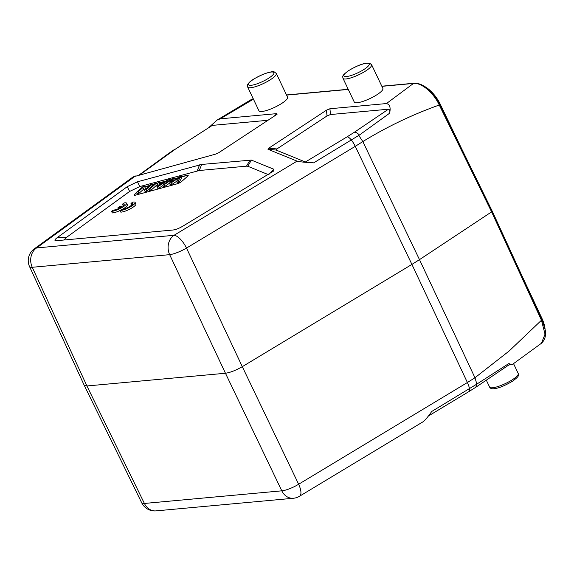 <?xml version="1.0" encoding="UTF-8"?>
<svg xmlns="http://www.w3.org/2000/svg" width="574" height="574" viewBox="0 0 574 574"><rect width="100%" height="100%" fill="white"/><g stroke="black" fill="none" stroke-linecap="round" stroke-linejoin="round"><path stroke-width="0.86" d="M130.98 203.375A6.3 1.428 154.6 0 1 132.694 203.576A6.3 1.428 154.6 0 1 128.763 206.992A6.3 1.428 154.6 0 1 122.032 209.273L120.081 210.558A8.997 2.038 -25.4 0 0 129.681 207.207A8.997 2.038 -25.4 0 0 135.134 202.421A8.997 2.038 -25.4 0 0 132.924 202.091L130.98 203.375L131.726 204.961A6.3 1.428 154.6 0 1 131.869 204.94M120.081 210.558L120.827 212.143A8.997 2.038 -25.4 0 0 130.434 208.793A8.997 2.038 -25.4 0 0 135.887 204L135.134 202.421M181.319 176.835L186.686 175.371A3.602 0.818 154.6 0 1 188.193 175.364A3.602 0.818 154.6 0 1 187.712 176.153L181.621 181.528A3.602 0.818 154.6 0 1 177.108 183.816L135.579 195.146A3.602 0.818 154.6 0 1 134.065 195.153A3.602 0.818 154.6 0 1 134.553 194.364L136.756 192.419M144.655 186.851A3.602 0.818 154.6 0 1 145.15 186.701L149.764 185.445M152.411 184.72L154.062 184.268M156.781 183.529L157.915 183.221M160.124 182.618L166.08 180.989M169.538 180.049L170.751 179.719M173.9 178.858L178.076 177.725M63.908 240.04L66.476 237.421L129.624 191.443L139.841 186.557L199.322 170.5L246.49 166.166L247.81 166.266L268.345 174.639M122.449 204.165A6.3 1.428 154.6 0 1 124.171 204.358A6.3 1.428 154.6 0 1 122.879 206.109L119.944 206.382L118.007 207.652L120.942 207.386A6.3 1.428 154.6 0 1 113.501 210.055L111.55 211.34A8.997 2.038 -25.4 0 0 121.157 207.989A8.997 2.038 -25.4 0 0 126.61 203.203A8.997 2.038 -25.4 0 0 124.4 202.88L122.449 204.165L123.202 205.743A6.3 1.428 154.6 0 1 123.345 205.722M111.55 211.34L112.303 212.925A8.997 2.038 -25.4 0 0 120.389 210.349M122.484 209.259A8.997 2.038 -25.4 0 0 127.356 204.789L126.61 203.203M247.674 87.04L258.953 110.796A15.835 3.588 -25.4 0 0 267.642 110.143A15.835 3.588 -25.4 0 0 282.092 103.191A15.835 3.588 -25.4 0 0 287.574 97.207L276.295 73.45L274.264 71.929C273.511 71.205 269.995 71.915 263.703 74.075C255.652 77.72 250.917 80.453 249.511 82.283C247.631 83.94 247.021 85.526 247.674 87.04A15.835 3.588 -25.4 0 0 256.363 86.387A15.835 3.588 -25.4 0 0 270.813 79.434A15.835 3.588 -25.4 0 0 276.295 73.45M342.987 78.286L354.266 102.043A15.835 3.588 -25.4 0 0 362.947 101.39A15.835 3.588 -25.4 0 0 377.398 94.437A15.835 3.588 -25.4 0 0 382.88 88.453L371.6 64.697L369.57 63.176L366.707 63.118C362.151 63.678 356.074 66.204 348.475 70.71C342.147 75.503 342.513 75.912 342.987 78.286A15.835 3.588 -25.4 0 0 358.829 74.735A15.835 3.588 -25.4 0 0 371.6 64.697M84.249 385.355L86.918 385.972L225.453 373.251C230.253 372.562 235.864 370.366 242.3 366.664L298.638 484.248A14.4 3.415 154.4 0 1 281.798 490.835L225.453 373.251L169.66 254.662A14.4 3.107 -25.2 0 0 186.5 248.076A14.4 5.64 58.9 0 0 174.022 235.304L297.067 161.129L267.972 149.269L268.797 148.164L326.498 110.165L329.942 108.744L386.446 103.557L413.474 83.445A1.801 1.492 -95.2 0 1 414.062 83.237L381.81 86.2M276.912 148.946L327.001 115.955L330.445 114.542L388.462 109.211L354.38 132.235C355.945 132.171 357.609 133.103 359.381 135.048L313.669 162.858L305.368 161.997L276.08 150.051L276.912 148.946L268.797 148.164M297.067 161.129C298.954 161.768 304.493 162.342 313.669 162.858M84.22 385.305L29.561 266.616A14.4 3.286 -24.7 0 0 32.259 267.283L169.66 254.662A14.4 11.932 84.8 0 1 174.022 235.304L36.621 247.925A14.4 8.962 53.9 0 0 34.16 248.951L133.111 176.907L215.831 154.062L218.637 152.77L276.338 114.771L277.192 114.111L276.768 113.63L220.265 118.825L217.108 120.052L209.618 126.804M424.466 86.387A24.13 12.348 56.6 0 1 440.229 104.188L439.914 104.403M461.883 149.247L440.229 104.188M545.02 328.572A24.13 12.348 56.6 0 0 541.913 318.333L521.493 274.81M267.972 120.282L212.308 125.39L175.622 148.975L139.898 174.761M212.308 125.39L175.622 148.975M253.428 99.151L220.265 118.825M172.107 179.289L169.481 183.228L171.396 182.704L177.797 178.457A130.693 29.618 -25.4 0 0 179.418 177.344A401.857 91.079 -25.4 0 0 176.555 181.298L178.177 180.86L181.083 176.354L179.461 176.792A1806.679 409.484 154.6 0 1 172.279 181.585A24.711 5.604 -25.4 0 0 171.224 182.295L173.671 178.378L172.135 178.794L162.758 185.065L164.358 184.627L170.148 180.659A52.564 11.911 -25.4 0 0 172.071 179.332M174.209 180.301L173.671 178.378M164.358 184.627L165.111 186.213L163.511 186.643L162.758 185.065M169.495 183.206L165.111 186.213M170.148 180.659L170.535 181.484M171.396 182.704L172.15 184.29L170.234 184.814L169.481 183.228M176.577 181.341L172.15 184.29M177.797 178.457L178.112 179.117M181.083 176.354L181.836 177.933L178.923 182.439L177.309 182.884L176.555 181.298M178.923 182.439L178.177 180.86M154.966 183.472L148.867 188.846L150.46 188.416L156.551 183.041L154.966 183.472M156.551 183.041L157.305 184.627L151.213 190.001L149.62 190.432L148.867 188.846M151.213 190.001L150.46 188.416M136.827 192.577L134.625 194.521A3.602 0.818 -25.4 0 0 134.122 195.225M149.47 185.703L145.229 186.859A3.602 0.818 -25.4 0 0 144.748 187.002M159.278 183.823L163.346 182.711L160.29 184.62A13.769 3.121 -25.4 0 0 158.438 185.847A92.837 21.044 -25.4 0 0 159.278 183.823L159.802 184.928M167.622 180.021L164.458 182.008L159.45 183.379L159.895 182.13L158.087 182.625L156.903 186.658L158.611 186.191L169.308 179.562L167.622 180.021M160.368 183.128L159.895 182.13M162.98 185.531L159.364 187.777L157.649 188.243L156.903 186.658M159.364 187.777L158.611 186.191M169.71 180.415L169.308 179.562M150.661 184.649L145.875 188.868L144.361 186.363L142.732 186.808L136.641 192.182L138.162 191.766L142.948 187.547L144.461 190.051L146.09 189.607L152.182 184.232L150.661 184.649M149.053 189.241L146.844 191.192L145.215 191.637L143.701 189.133L138.915 193.352L137.394 193.768L136.641 192.182M138.915 193.352L138.162 191.766M143.701 189.133L142.948 187.547M145.215 191.637L144.461 190.051M146.844 191.192L146.09 189.607M152.749 185.424L152.182 184.232M188.215 175.457A3.602 0.818 -25.4 0 0 186.758 175.536L181.391 177M177.624 178.026L173.972 179.016M170.299 180.021L169.617 180.207M165.577 181.305L160.203 182.776M157.857 183.415L156.86 183.687M153.767 184.527L152.49 184.878M57.472 237.478C54.566 239.616 54.143 240.7 56.202 240.721L172.745 230.038C175.673 229.736 179.181 228.366 183.271 225.919L273.726 170.959L273.87 169.258L251.398 160.096L201.675 164.444L137.473 181.786L127.256 186.672L57.472 237.478L66.476 237.421M386.446 103.557C389.803 104.339 390.858 107.56 389.61 113.222C390.148 110.918 389.768 109.584 388.462 109.211M389.61 113.222L359.381 135.048M509.525 364.167C510.58 364.009 510.257 363.851 508.55 363.715L476.851 384.092L474.971 377.749L509.152 351.001L541.454 320.256L491.717 212.079L439.261 105.02C412.505 114.549 387.027 126.739 362.833 141.577L355.256 146.348L411.917 264.413L419.494 259.642L362.833 141.577L358.8 135.457M381.875 86.344L413.474 83.445C421.259 82.347 433.557 92.636 439.261 105.02A1.801 0.402 -26.1 0 0 439.878 104.339L492.334 211.397L419.494 259.642L474.971 377.749L467.394 382.521L411.917 264.413L242.3 366.664L186.5 248.076L355.249 146.348M541.447 343.252L545.035 334.168L541.454 320.256A1.801 0.416 -24.7 0 0 542.086 319.582L545.278 330.172C545.68 333.243 546.197 338.925 541.433 343.259M468.843 391.626L475.839 387.22L476.851 384.092L431.72 411.479C427.759 417.169 424.717 420.699 422.579 422.069L299.513 496.252A14.4 5.64 58.9 0 0 298.638 484.248L467.394 382.521A14.4 5.64 -121.1 0 1 469.475 388.72A7.197 2.82 58.9 0 1 468.872 391.619A7.197 2.82 58.9 0 1 468.85 391.633M508.808 364.999L512.309 364.512L508.55 363.715M118.007 207.652L118.474 208.635M489.608 387.084C490.347 388.555 491.997 389.079 494.558 388.648C499.064 388.103 505.127 385.577 512.733 381.071C519.061 376.279 518.695 375.87 518.229 373.495A15.835 3.588 154.6 0 1 512.747 379.479A15.835 3.588 154.6 0 1 498.297 386.431A15.835 3.588 154.6 0 1 489.608 387.084L486.365 380.253M269.055 77.942A14.041 3.179 -25.4 0 0 271.308 72.03A14.041 3.179 -25.4 0 0 253.407 79.384A14.041 3.179 -25.4 0 0 251.161 85.296A14.041 3.179 -25.4 0 0 269.055 77.942M348.712 70.631A14.041 3.179 -25.4 0 0 351.726 75.294A14.041 3.179 -25.4 0 0 369.175 63.807A14.041 3.179 -25.4 0 0 348.712 70.631M327.001 115.955L326.498 110.165M276.08 150.051L267.972 149.269M305.368 161.997L347.105 136.834A7.197 2.82 58.9 0 1 351.424 140.099A14.4 5.64 -121.1 0 1 355.256 146.348M347.105 136.834L354.38 132.235M329.942 108.744L330.445 114.542M135.442 175.974L36.621 247.925A14.4 11.932 -95.2 0 0 32.259 267.283L86.918 385.972L144.397 503.455A14.4 3.236 153.9 0 1 141.742 502.867L84.263 385.391M293.393 498.261A14.4 11.932 84.8 0 1 281.798 490.835L144.397 503.455A14.4 11.932 -95.2 0 0 155.992 510.882L293.393 498.261A14.4 14.4 0 0 0 299.513 496.252M139.059 174.991L168.361 153.653A7.197 4.477 53.9 0 1 168.397 153.631A7.197 4.477 53.9 0 1 169.595 153.143M274.257 116.142L276.768 113.63M348.274 89.436L286.57 95.105M269.113 174.18L273.87 169.258M251.398 160.096L247.81 166.266M246.49 166.166L250.07 159.995M201.675 164.444L199.322 170.5M197.212 170.916L199.573 164.853M137.473 181.786L139.841 186.557M129.624 191.443L127.256 186.672M518.229 373.495L513.543 363.629M34.16 248.951A14.4 14.4 0 0 0 29.575 266.652M168.404 153.645L174.704 149.29M217.116 120.059L252.28 98.943M348.203 89.286L286.505 94.954M492.341 211.404L542.086 319.582M439.878 104.339L434.705 96.037L428.118 89.07C423.189 84.938 418.503 82.993 414.062 83.237M141.728 502.831A14.4 14.4 0 0 0 155.992 510.882M468.872 391.619L428.419 416.006M475.832 387.242L510.193 364.045M512.309 364.512L541.39 343.302"/></g></svg>
